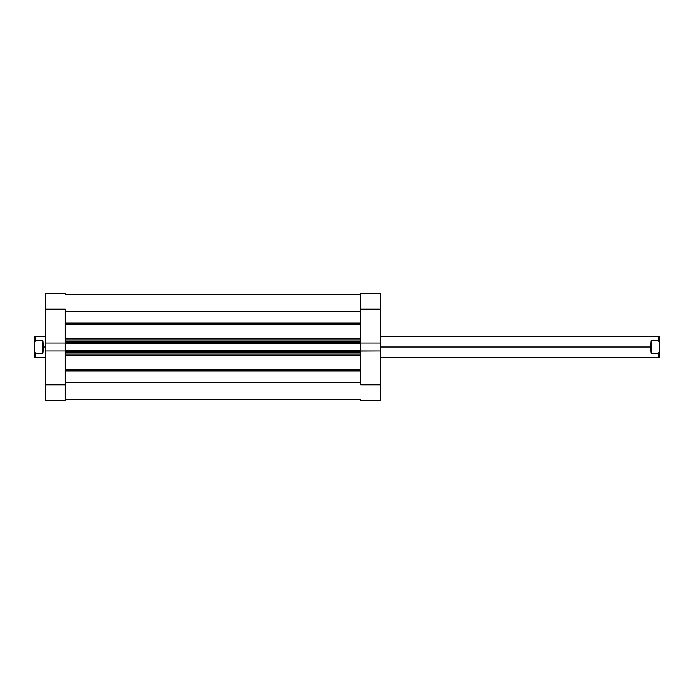 <?xml version="1.0" encoding="UTF-8"?>
<svg xmlns="http://www.w3.org/2000/svg" width="694" height="694" viewBox="0 0 694 694"><rect width="100%" height="100%" fill="white"/><g stroke="black" fill="none" stroke-linecap="round" stroke-linejoin="round"><path stroke-width="1.04" d="M360.741 309.134L380.512 309.134L380.512 343.018L360.741 343.018L360.741 309.134L360.741 343.018L380.512 343.018L380.512 293.718L360.741 293.718L360.741 309.134L380.512 309.134L380.512 293.718L360.741 293.718L360.741 309.134M380.512 400.282L360.741 400.282L380.512 400.282L380.512 343.018L380.512 384.866L360.741 384.866L360.741 350.982L360.741 384.866L380.512 384.866L380.512 400.282M360.741 350.982L380.512 350.982L360.741 351.069M65.193 384.866L45.422 384.866L45.422 350.982L65.193 350.982L65.193 384.866L65.193 350.982L45.422 350.982L45.422 400.282L65.193 400.282L65.193 384.866L45.422 384.866L45.422 400.282L65.193 400.282L65.193 384.866M45.422 293.718L65.193 293.718L45.422 293.718L45.422 350.982L45.422 309.134L65.193 309.134L65.193 343.018L65.193 309.134L45.422 309.134L45.422 293.718M65.193 343.018L45.422 343.018L65.193 343.018L65.193 351.069M650.59 347L380.512 347L650.59 347L651.128 340.745L658.632 340.745L658.632 336.278L658.632 340.745L659.3 341.986L659.3 336.946L659.3 341.986L658.632 340.745L651.128 340.745L651.128 353.255L650.59 347L651.128 353.255L658.632 353.255L651.128 353.255L651.128 340.745L650.59 347M659.3 357.054L659.3 352.014L659.3 357.054L658.632 357.722L658.632 353.255L658.632 357.722L380.512 357.722M45.422 336.278L35.368 336.278L34.7 336.946L34.7 341.986L35.368 340.745L35.368 336.278L35.368 340.745L42.872 340.745L43.41 347L45.422 347L43.41 347L42.872 353.255L35.368 353.255L35.368 357.722L35.368 353.255L34.7 352.014L34.7 357.054L35.368 357.722L45.422 357.722M34.7 336.946L34.7 357.054M35.368 353.255L42.872 353.255L42.872 340.745L35.368 340.745L34.7 341.986L34.7 352.014L35.368 353.255M42.872 353.255L43.41 347L42.872 340.745L42.872 353.255M659.3 352.014L659.3 341.986L659.3 352.014L658.632 353.255L659.3 352.014M360.741 323.89L65.193 323.89L360.741 323.89M65.193 322.944L360.741 322.944L65.193 322.944M360.741 370.11L65.193 370.11L360.741 370.11M65.193 369.46L360.741 369.46L65.193 369.46M360.741 324.54L65.193 324.54L360.741 324.54M65.193 338.863L360.741 338.863L65.193 338.863M360.741 355.137L65.193 355.137L360.741 355.137M65.193 342.931L360.741 343.348L360.741 350.652L65.193 350.652L360.741 350.652L360.741 343.348L65.193 343.348L65.193 350.982M65.193 311.511L360.741 311.511L65.193 311.511M360.741 382.489L65.193 382.489L360.741 382.489M65.193 371.056L360.741 371.056L65.193 371.056M65.193 354.035L360.741 354.035L65.193 354.035M360.741 352.699L65.193 352.699L360.741 352.699M65.193 351.32L360.741 351.32L65.193 351.32M65.193 339.965L360.741 339.965L65.193 339.965M65.193 342.68L360.741 342.68L65.193 342.68M360.741 341.301L65.193 341.301L360.741 341.301M659.3 336.946L658.632 336.278L380.512 336.278M65.193 294.724L360.741 294.724M65.193 399.276L360.741 399.276"/></g></svg>
